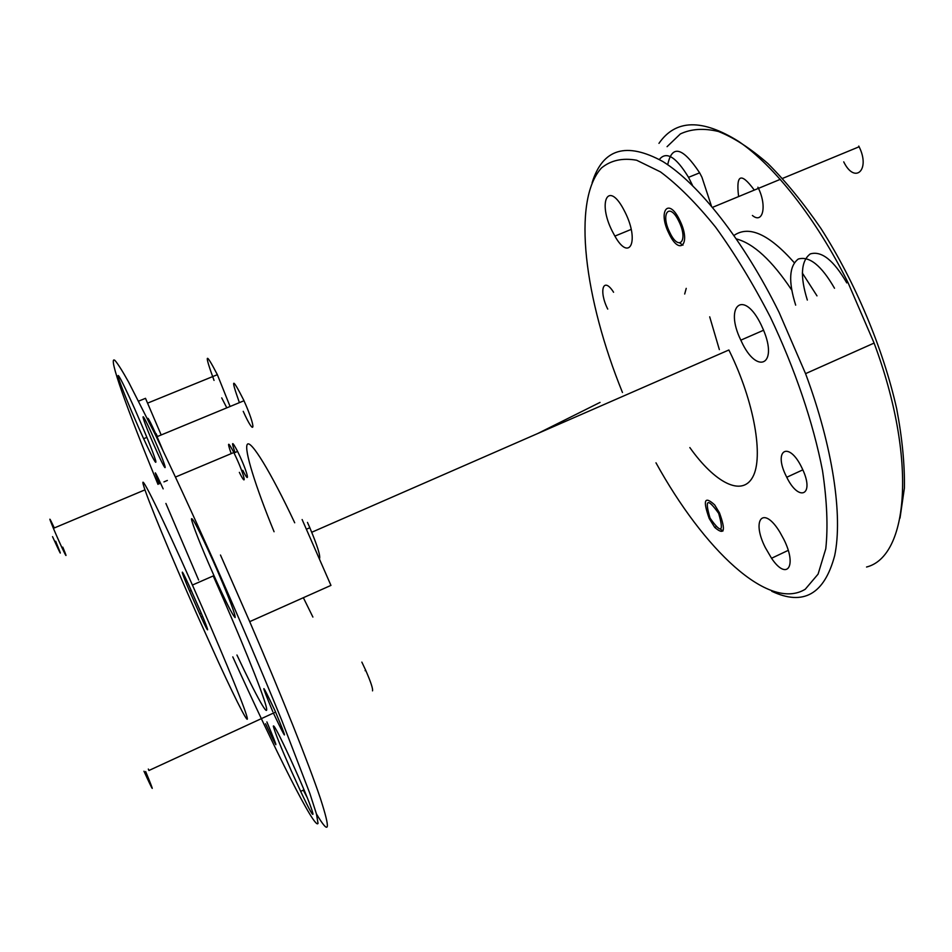 <?xml version="1.0" encoding="UTF-8"?>
<svg xmlns="http://www.w3.org/2000/svg" width="952" height="952" viewBox="0 0 952 952"><rect width="100%" height="100%" fill="white"/><g stroke="black" fill="none" stroke-linecap="round" stroke-linejoin="round"><path stroke-width="1.43" d="M274.069 531.74C255.683 486.9 243.855 449.332 247.282 444.394C250.59 439.205 270.642 471.585 294.704 522.779M689.843 447.571C714.714 482.616 741.929 497.206 752.77 476.988C763.754 457.127 754.305 401.911 729.756 351.8L728.875 349.991L311.744 532.263M761.207 324.941L763.433 329.892C778.415 365.282 756.864 374.957 741.56 341.72L740.823 340.161C723.901 305.592 743.738 288.492 761.207 324.941M783.865 539.415C797.502 566.559 786.816 581.148 771.548 558.265L765.301 547.555C751.033 519.53 763.409 504.81 779.914 532.227L783.865 539.415M625.202 212.463C639.684 241.415 629.51 262.312 614.885 236.108L612.148 230.979C597.618 202.419 607.9 180.118 623.453 209.083L625.202 212.463M719.498 512.914C725.971 530.859 724.377 535.69 714.738 527.42L709.24 518.543C702.659 500.133 704.48 495.587 714.678 504.905L719.498 512.914M679.74 220.257L680.061 220.923C691.188 243.819 679.823 256.362 669.185 233.966L668.982 233.537C657.546 211.154 668.459 196.552 679.74 220.257M801.858 467.753L802.536 469.193C814.876 495.337 798.918 502.406 786.757 477.261L786.281 476.297C772.881 450.094 788.72 440.205 801.858 467.753M684.69 294.013L686.225 288.361M655.976 462.803C703.576 549.197 768.597 611.684 805.237 589.252L818.089 574.115L825.777 548.78C828.109 527.015 827.014 500.978 822.516 470.657C813.258 422.878 794.979 368.805 770.358 317.135C753.091 283.744 734.861 253.767 715.642 227.207C696.436 203.419 678.038 184.974 660.474 171.895L636.638 160.233C622.525 157.711 610.791 160.305 601.45 167.992C571.545 200.908 584.659 299.582 622.465 392.486M771.727 591.263C803.357 606.186 824.337 594.31 834.678 555.635C842.972 516.091 832.917 446.964 805.559 373.648L779.069 312.351C743.643 240.523 698.506 183.593 662.806 161.507C626.297 141.562 602.735 148.607 592.132 182.653M319.515 558.729C320.61 556.063 317.385 545.734 309.828 527.741L307.472 522.41M221.709 397.888L226.35 406.968M229.718 405.576L217.365 374.683C205.132 351.098 204.014 353.002 214.033 380.395M372.518 690.854C373.089 688.927 370.828 682.096 365.747 670.386L361.855 662.116M242.784 470.336C250.209 485.401 248.258 474.608 240.237 456.996L237.607 451.427C231.919 440.657 231.062 441.014 235.037 452.509M147.941 419.63C147.036 415.56 149.94 420.939 156.663 435.754L163.054 450.748M243.224 411.335C255.338 438.313 256.564 428.626 243.986 400.744L243.581 399.852C232.05 377.099 230.551 377.718 239.083 401.708M752.413 215.473C763.147 224.577 767.241 205.215 757.899 187.211M866.546 567.023C908.256 556.658 917.68 459.864 874.103 343.077L847.934 282.423C815.781 218.032 774.309 165.743 738.716 141.467C702.148 118.631 675.551 119.262 658.962 143.359M272.808 711.691C260.17 681.287 260.884 680.93 274.961 710.62C288.063 741.977 287.647 743.024 273.724 713.75M266.881 721.937C279.376 751.663 278.936 752.282 265.572 723.758M152.986 436.444C167.945 469.919 169.646 480.522 155.212 447.88C140.956 416.095 138.004 402.732 152.986 436.444M711.418 206.001L701.933 177.227L699.637 172.824C682.596 147.084 671.957 144.383 667.709 164.72M659.379 159.46C666.293 150.856 676.015 156.818 688.534 177.334L692.663 185.676M667.066 146.679L680.359 133.934C691.176 128.829 703.849 128.02 718.379 131.471C733.813 137.564 750.307 148.238 767.883 163.506C785.757 181.344 803.452 203.014 820.957 228.516C855.277 282.101 883.254 348.825 896.701 408.848C902.21 438.063 904.781 464.481 904.4 488.067L900.009 518.126M295.322 769.775C316.171 816.435 319.265 831.215 300.677 791.386L291.217 770.692C280.697 746.844 274.735 731.993 273.319 726.126C273.76 724.305 279.483 735.289 290.503 759.089L295.322 769.775M213.058 560.811L217.568 571.069C229.706 599.427 235.56 614.933 235.132 617.562C232.55 615.206 225.35 600.89 213.534 574.639L213.046 573.532C201.836 548.304 191.804 522.981 191.459 518.852C192.363 517.019 199.563 531.014 213.058 560.811M134.589 408.598C145.442 433.279 152.475 450.558 155.652 460.447C156.949 466.075 152.951 458.828 143.633 438.717L139.242 428.983C128.508 404.612 121.511 387.357 118.238 377.23C116.965 371.47 121.677 380.276 132.376 403.672L134.589 408.598M156.057 433.588L156.997 435.611M160.793 434.052L145.501 398.329L138.647 401.125M232.788 656.88C275.64 751.449 315.326 830.846 318.039 823.349L316.457 813.996L309.852 793.433L281.685 720.152C262.335 672.636 238.155 616.003 213.01 559.36C191.709 511.795 172.479 470.24 155.331 434.707L128.52 381.907C122.201 370.614 117.655 363.438 114.894 360.38C107.29 354.477 127.449 410.264 157.996 484.378M165.91 503.453L198.611 580.006M791.647 289.955C772.024 260.527 753.615 243.522 736.408 238.928M709.704 316.826L719.355 349.61M816.994 295.87L802.322 273.022M794.254 262.657C769.002 234.132 748.915 225.077 733.992 235.453M196.743 614.004C171.217 556.42 146.62 497.134 143.288 484.592C139.492 471.002 161.935 516.353 192.411 585.052L192.804 585.92C218.377 643.552 241.844 700.184 246.378 714.797C251.102 729.839 238.452 705.527 218.912 663.127L196.743 614.004M192.411 585.052L213.224 575.948L213.617 576.817C239.202 634.246 262.097 690.914 265.977 705.789C270.035 721.092 256.743 697.162 236.941 655.012M312.899 617.063L303.355 597.701M607.733 309.091C598.499 290.753 603.247 275.818 613.576 292.252M753.806 189.436C741.096 172.348 736.003 174.454 738.526 195.743M302.129 519.554L330.951 585.397L249.71 621.644C282.423 697.614 308.805 763.968 320.265 798.026C330.868 830.656 329.594 835.963 316.433 813.936M795.67 305.14C788.244 281.459 789.101 266.096 798.252 259.051C809.331 255.767 821.421 265.501 834.511 288.254M159.246 483.866C152.879 467.694 154.188 469.36 163.161 488.864M220.483 555.028L249.71 621.644M307.151 797.431L303.283 790.148M846.792 282.923C833.678 260.229 821.493 250.566 810.247 253.934C800.941 261.026 799.966 276.413 807.332 300.07M188.544 584.457L200.42 611.243C209.809 632.949 209.987 636.698 201.098 617.063L189.615 591.168C180.594 570.379 179.416 564.381 188.544 584.457M191.281 590.43L189.615 591.168M201.098 617.063L202.597 616.408M669.815 232.502C660.188 213.629 669.411 201.455 678.871 221.34C688.677 240.844 678.931 252.066 669.815 232.502M682.989 245.164L679.859 243.081M843.734 161.864C854.789 184.605 870.723 170.027 859.12 146.775L858.775 146.072M710.037 518.102C704.516 499.181 707.395 497.598 718.665 513.366C724.127 532.358 721.247 533.941 710.037 518.102M722.984 530.966L720.664 529.371M54.312 527.955C48.719 516.091 48.409 516.222 53.395 528.336L56.013 534.429C64.331 553.576 69.805 563.774 62.772 547.138M239.357 472.359C247.127 488.174 245.009 476.881 236.584 458.364L233.835 452.521C227.873 441.169 226.992 441.538 231.193 453.628M52.538 536.642C61.725 556.872 62.772 558.419 55.668 541.271M148.322 769.073L148.94 770.489L275.616 712.072M143.966 771.227C154.414 794.039 154.986 794.146 145.68 771.56M771.548 558.265L788.208 550.375M614.885 236.108L631.176 229.408M714.738 527.42L715.844 526.908M669.185 233.966L670.327 233.502M786.757 477.261L802.833 469.848M309.828 527.741L306.485 529.193M365.747 670.386L365.092 670.684M243.986 400.744L157.068 436.67M303.997 789.803L300.677 791.386M146.905 437.361L143.633 438.717M740.823 340.161L763.575 330.237M217.365 374.683L147.655 403.101M237.607 451.427L234.037 452.926M805.559 373.648L874.103 343.077M688.534 177.334L699.637 172.824M600.058 402.398L537.832 433.469M201.241 613.195L199.634 613.861M712.548 207.346L780.319 179.333M782.568 178.405L859.12 146.775M53.395 528.336L144.954 489.863M163.946 481.89L167.362 480.451M175.477 477.047L233.835 452.521"/></g></svg>
